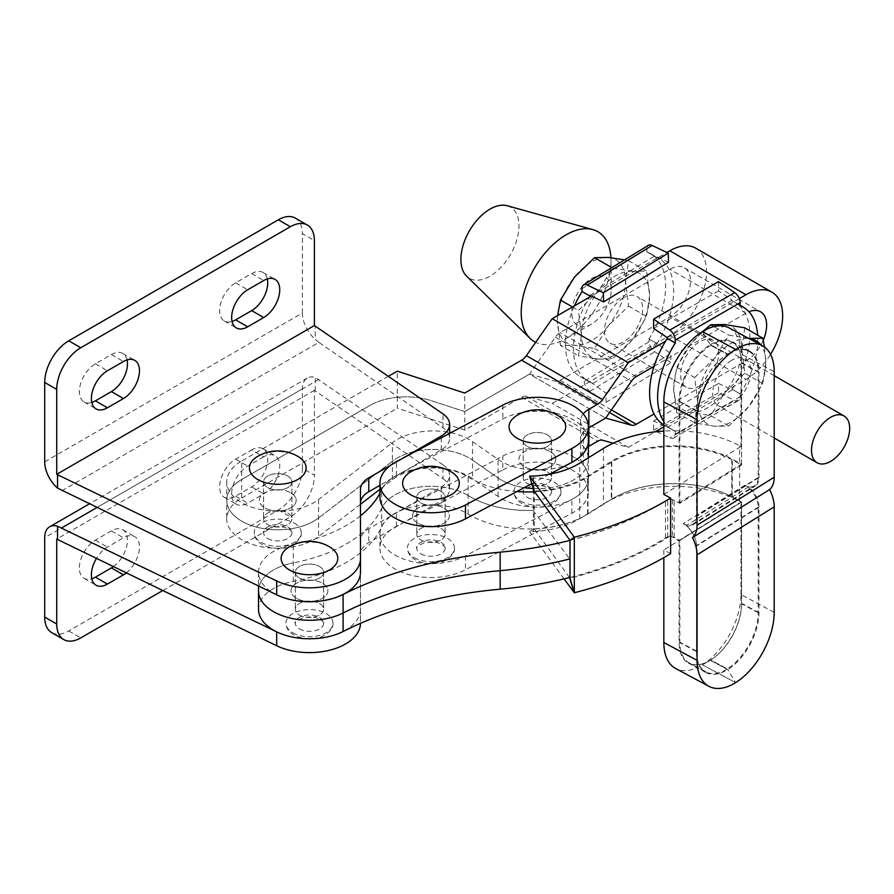 <?xml version="1.0" encoding="UTF-8"?>
<svg xmlns="http://www.w3.org/2000/svg" width="894" height="894" viewBox="0 0 894 894"><rect width="100%" height="100%" fill="white"/><g stroke="black" fill="none" stroke-linecap="round" stroke-linejoin="round"><path stroke-width="0.67" stroke-dasharray="4.47 3.35" d="M731.549 360.405A26.988 15.589 120 0 0 714.094 384.197A26.988 15.589 120 0 0 718.273 405.686A26.988 15.589 120 0 0 731.985 404.222A26.988 15.589 120 0 0 749.44 380.431A26.988 15.589 120 0 0 745.261 358.941A26.988 15.589 120 0 0 731.549 360.405M699.924 385.716A26.988 15.589 -60 0 1 686.212 387.18A26.988 15.589 -60 0 1 682.033 365.691A26.988 15.589 -60 0 1 699.488 341.888A26.988 15.589 -60 0 1 713.2 340.424A26.988 15.589 -60 0 1 717.379 361.914A26.988 15.589 -60 0 1 699.924 385.716M623.341 297.925A26.988 15.589 120 0 0 605.886 321.728A26.988 15.589 120 0 0 610.066 343.218A26.988 15.589 120 0 0 623.777 341.754A26.988 15.589 120 0 0 641.233 317.951A26.988 15.589 120 0 0 637.053 296.462A26.988 15.589 120 0 0 623.341 297.925M591.716 323.974A27.893 16.103 -60 0 1 591.314 324.209A27.893 16.103 -60 0 1 571.78 312.732A27.893 16.103 -60 0 1 591.28 278.693A27.893 16.103 -60 0 1 611.217 289.723A27.893 16.103 -60 0 1 591.716 323.974M610.893 257.673A63.474 36.654 -60 0 1 610.971 260.255A63.474 36.654 -60 0 1 566.595 338.2A63.474 36.654 -60 0 1 565.656 338.737A63.474 36.654 -60 0 1 535.662 342.335M507.244 205.754A41.09 23.725 -60 0 1 517.581 237.078A41.09 23.725 -60 0 1 490.27 276.056A41.09 23.725 -60 0 1 466.601 276.157M744.825 327.807L741.785 348.761L744.825 373.234L762.783 383.604L748.792 406.546L728.722 425.98L714.731 426.214L694.66 422.929L676.691 412.57L690.682 412.324L710.764 415.609L728.722 425.98M744.825 373.234L724.755 392.667L710.764 415.609M676.691 412.57L673.651 388.097L676.691 367.143L694.66 377.514L697.7 401.976L694.66 422.929M694.66 377.514L714.731 358.081L728.722 335.138L748.792 338.413M713.904 326.578L728.722 335.138M676.691 367.143L690.682 344.201L703.064 331.227M764.482 347.051L765.834 362.651L762.783 383.604M748.703 338.413A48.175 27.815 120 0 0 714.731 358.081A48.175 27.815 120 0 0 697.7 401.976A48.175 27.815 120 0 0 714.731 426.214A48.175 27.815 120 0 0 748.792 406.546A48.175 27.815 120 0 0 765.834 362.651A48.175 27.815 120 0 0 760.682 344.827M673.651 388.097A48.175 27.815 120 0 0 690.682 412.324A48.175 27.815 -60 0 0 724.755 392.667A48.175 27.815 -60 0 0 741.785 348.761A48.175 27.815 -60 0 0 724.755 324.533A48.175 27.815 -60 0 0 690.682 344.201A48.175 27.815 -60 0 0 673.651 388.097M656.621 431.668L669.774 437.926A8.504 4.906 -120 0 0 673.495 438.071A8.504 4.906 -120 0 0 675.261 434.182L675.261 431.366L667.237 426.74L667.237 427.433L653.615 420.951L653.615 430.249L655.995 431.377M675.261 434.182L740.176 396.701A8.504 4.906 60 0 1 738.422 400.59A8.504 4.906 60 0 1 734.7 400.445L669.774 437.926M740.176 396.701L740.176 393.885L732.164 389.259L732.164 389.952L718.541 383.47L718.541 392.768L734.7 400.445M653.615 430.249L718.541 392.768M653.615 420.951L718.541 383.47M667.237 427.433L732.164 389.952M675.261 431.366L667.237 426.74M740.176 393.885L732.164 389.259M718.541 281.632L718.541 290.919L732.164 300.172L732.164 300.865L740.176 305.491M732.164 300.172L667.237 337.653M653.615 328.4L718.541 290.919M667.237 338.357L675.395 342.894M740.042 305.58L732.164 300.865M663.84 424.896A70.849 40.901 120 0 0 664.276 425.153A70.849 40.901 120 0 0 667.382 426.661M732.03 389.337A70.849 40.901 120 0 0 735.125 302.451A70.849 40.901 120 0 0 732.03 300.954M740.042 393.963A70.849 40.901 120 0 0 757.665 335.228M663.84 421.677A70.849 40.901 120 0 0 672.299 429.779A70.849 40.901 120 0 0 675.395 431.288M584.251 381.336A8.504 4.772 -121.4 0 0 589.895 391.315L606.098 402.266L605.875 393.103L592.197 383.191L584.173 378.564L584.251 381.336L649.145 341.743A8.504 4.772 58.6 0 0 654.799 351.722L670.992 362.673L670.768 353.521L657.09 343.598L649.078 338.971L649.145 341.743M581.938 288.684L646.843 249.102A8.504 4.772 58.6 0 1 648.418 245.314M646.843 249.102L646.91 251.873L654.922 256.5L654.911 255.807L668.5 262.311M590.006 295.4L654.911 255.807M582.016 291.455L590.163 296.003M646.91 251.873L654.922 256.5M657.112 344.279L592.208 383.872M605.875 393.103L670.768 353.521M606.098 402.266L670.992 362.673M592.197 383.191L584.318 378.475A70.849 40.901 -60 0 1 580.117 376.564A70.849 40.901 -60 0 1 574.451 305.849M646.764 251.952A70.849 40.901 -60 0 1 650.966 253.862A70.849 40.901 -60 0 1 648.932 339.049L649.078 338.971M648.932 339.049L657.09 343.598M592.331 383.101A70.849 40.901 -60 0 1 588.14 381.19A70.849 40.901 -60 0 1 589.425 297.199M654.788 256.578A70.849 40.901 -60 0 1 658.979 258.489A70.849 40.901 -60 0 1 656.956 343.687M632.572 271.318A48.175 27.815 120 0 0 598.511 290.986A48.175 27.815 120 0 0 581.48 334.881A48.175 27.815 120 0 0 598.511 359.109A48.175 27.815 120 0 0 632.572 339.441A48.175 27.815 120 0 0 649.603 295.545A48.175 27.815 120 0 0 632.572 271.318L646.563 271.083L649.603 295.545L646.563 316.498L632.572 339.441L612.502 358.874L598.511 359.109L578.44 355.834L581.48 334.881L578.44 310.419L598.511 290.986L612.502 268.044L632.572 271.318M557.632 315.56L557.431 321.002A48.175 27.815 -60 0 1 574.462 277.095A48.175 27.815 -60 0 1 608.535 257.438A48.175 27.815 -60 0 1 625.565 281.666A48.175 27.815 -60 0 1 608.535 325.561L594.544 348.504L574.462 345.229L560.471 345.464L578.44 355.834M624.537 259.875L628.605 260.713L625.565 281.666L628.605 306.128L608.535 325.561A48.175 27.815 -60 0 1 574.462 345.229A48.175 27.815 120 0 1 557.431 321.002L560.471 345.464M628.605 260.713L646.563 271.083M628.605 306.128L646.563 316.498M611.82 267.641L612.502 268.044M572.495 306.977L578.44 310.419M594.544 348.504L612.502 358.874M319.482 566.483A14.17 8.18 180 0 1 323.628 572.261A14.17 8.18 180 0 1 314.889 579.815A14.17 8.18 180 0 1 299.445 578.049A14.17 8.18 180 0 1 295.288 572.261A14.17 8.18 180 0 1 304.038 564.706A14.17 8.18 180 0 1 319.482 566.483A14.17 8.18 0 0 0 304.038 564.706A14.17 8.18 0 0 0 295.288 572.261A14.17 8.18 0 0 0 299.445 578.049A14.17 8.18 0 0 0 314.889 579.815A14.17 8.18 0 0 0 323.628 572.261A14.17 8.18 0 0 0 319.482 566.483M299.445 615.072A14.17 8.18 0 0 0 314.889 616.838A14.17 8.18 0 0 0 323.628 609.283A14.17 8.18 0 0 0 319.482 603.495A14.17 8.18 0 0 0 304.038 601.729A14.17 8.18 0 0 0 295.288 609.283A14.17 8.18 0 0 0 299.445 615.072A14.17 8.18 0 0 0 314.889 616.838A14.17 8.18 0 0 0 323.628 609.283A14.17 8.18 0 0 0 319.482 603.495A14.17 8.18 0 0 0 304.038 601.729A14.17 8.18 0 0 0 295.288 609.283A14.17 8.18 0 0 0 299.445 615.072M287.779 476.033A14.17 8.18 180 0 1 291.936 481.821A14.17 8.18 180 0 1 283.186 489.376A14.17 8.18 180 0 1 267.742 487.599A14.17 8.18 180 0 1 263.596 481.821A14.17 8.18 180 0 1 272.335 474.256A14.17 8.18 180 0 1 287.779 476.033A14.17 8.18 0 0 0 272.335 474.256A14.17 8.18 0 0 0 263.596 481.821A14.17 8.18 0 0 0 267.742 487.599A14.17 8.18 0 0 0 283.186 489.376A14.17 8.18 0 0 0 291.936 481.821A14.17 8.18 0 0 0 287.779 476.033M267.742 524.622A14.17 8.18 0 0 0 283.186 526.398A14.17 8.18 0 0 0 291.936 518.833A14.17 8.18 0 0 0 287.779 513.055A14.17 8.18 0 0 0 272.335 511.279A14.17 8.18 0 0 0 263.596 518.833A14.17 8.18 0 0 0 267.742 524.622A14.17 8.18 0 0 0 283.186 526.398A14.17 8.18 0 0 0 291.936 518.833A14.17 8.18 0 0 0 287.779 513.055A14.17 8.18 0 0 0 272.335 511.279A14.17 8.18 0 0 0 263.596 518.833A14.17 8.18 0 0 0 267.742 524.622M289.421 546.815A28.34 16.36 180 0 1 329.886 547.039M267.742 538.501A14.17 8.18 0 0 0 283.186 540.278A14.17 8.18 0 0 0 291.936 532.723A14.17 8.18 0 0 0 287.779 526.935A14.17 8.18 0 0 0 272.335 525.158A14.17 8.18 0 0 0 263.596 532.723A14.17 8.18 0 0 0 267.742 538.501M294.394 523.124A23.523 13.578 180 0 1 301.278 532.723A23.523 13.578 180 0 1 286.762 545.262A23.523 13.578 180 0 1 261.126 542.323A23.523 13.578 180 0 1 254.242 532.723A23.523 13.578 180 0 1 268.759 520.174A23.523 13.578 180 0 1 294.394 523.124M298.183 456.588A28.34 16.36 0 0 0 257.729 456.365M299.445 628.951A14.17 8.18 0 0 0 314.889 630.728A14.17 8.18 0 0 0 323.628 623.163A14.17 8.18 0 0 0 319.482 617.385A14.17 8.18 0 0 0 304.038 615.608A14.17 8.18 0 0 0 295.288 623.163A14.17 8.18 0 0 0 299.445 628.951M292.83 632.773A23.523 13.578 0 0 0 318.465 635.712A23.523 13.578 0 0 0 332.981 623.163A23.523 13.578 0 0 0 326.098 613.563A23.523 13.578 0 0 0 300.462 610.624A23.523 13.578 0 0 0 285.946 623.163A23.523 13.578 0 0 0 292.83 632.773M360.472 489.431L360.472 572.261M61.887 490.761L318.867 342.391L442.977 427.79A28.34 16.36 180 0 1 449.604 438.306A28.34 16.36 180 0 1 441.301 449.872L379.939 485.297M318.867 342.391L315.213 339.318L315.213 325.997M44.7 461.818L302.384 313.034A23.803 13.745 -120 0 0 315.213 339.318M302.384 313.034L302.384 233.68L314.409 240.62M267.317 278.928A22.674 13.086 120 0 0 263.026 272.469A22.674 13.086 120 0 0 251.695 273.586L235.658 282.839A22.674 13.086 120 0 0 220.852 302.82A22.674 13.086 120 0 0 224.327 320.991A22.674 13.086 120 0 0 232.06 321.471M127.049 359.902A22.674 13.086 120 0 0 122.757 353.443A22.674 13.086 120 0 0 111.426 354.572L95.401 363.824A22.674 13.086 120 0 0 80.583 383.805A22.674 13.086 120 0 0 84.058 401.965A22.674 13.086 120 0 0 91.803 402.456M295.344 218.114A34.006 19.634 -60 0 1 302.384 233.68M126.322 572.886A22.674 13.086 120 0 0 138.749 553.017A22.674 13.086 120 0 0 134.782 536.702A22.674 13.086 120 0 0 123.45 537.819L107.414 547.083A22.674 13.086 120 0 0 96.451 558.415M263.719 456.845L247.683 466.098A22.674 13.086 120 0 0 232.876 486.079A22.674 13.086 120 0 0 236.351 504.238A22.674 13.086 120 0 0 247.683 503.121L263.719 493.868A22.674 13.086 120 0 0 278.526 473.887A22.674 13.086 120 0 0 275.05 455.716A22.674 13.086 120 0 0 263.719 456.845L251.695 449.906L235.658 459.158A22.674 13.086 120 0 0 220.852 479.128A22.674 13.086 120 0 0 224.327 497.299A22.674 13.086 120 0 0 235.658 496.181L251.695 486.917A22.674 13.086 120 0 0 266.501 466.947A22.674 13.086 120 0 0 263.026 448.777A22.674 13.086 120 0 0 251.695 449.906M162.775 590.543L290.371 516.888A34.006 19.634 120 0 0 314.409 475.239L302.384 468.3A34.006 19.634 -60 0 1 278.347 509.949L68.749 630.952A34.006 19.634 -60 0 1 51.74 632.639M276.179 631.6L276.671 631.846A51.014 29.446 0 0 0 331.015 635.969A51.014 29.446 0 0 0 360.472 609.283L360.472 540.334A28.34 16.36 180 0 1 368.775 528.767L441.301 486.895A28.34 16.36 0 0 0 449.604 475.317A28.34 16.36 0 0 0 442.977 464.802L442.977 478.692L314.409 390.32L314.409 475.239M314.409 390.32L56.724 539.093M442.977 464.802L315.213 377.458A23.803 13.745 -120 0 0 307.324 378.039A23.803 13.745 -120 0 0 302.384 388.935L302.384 468.3M315.213 390.779L315.213 377.458M442.977 478.692A28.34 16.36 180 0 1 449.604 489.208A28.34 16.36 180 0 1 441.301 500.774L368.775 542.647A28.34 16.36 0 0 0 360.472 554.213L360.472 623.163A51.014 29.446 180 0 1 360.472 623.353M360.472 540.334L360.472 554.213M360.472 609.283L360.472 623.163M113.393 566.628A22.674 13.086 120 0 0 126.59 546.659A22.674 13.086 120 0 0 122.757 529.762A22.674 13.086 120 0 0 111.426 530.88L95.401 540.132A22.674 13.086 120 0 0 80.583 560.113A22.674 13.086 120 0 0 84.058 578.284A22.674 13.086 120 0 0 91.803 578.764M547.396 434.897A14.17 8.18 180 0 1 551.542 440.675A14.17 8.18 180 0 1 542.792 448.24A14.17 8.18 180 0 1 527.348 446.464A14.17 8.18 180 0 1 523.202 440.675A14.17 8.18 180 0 1 531.952 433.121A14.17 8.18 180 0 1 547.396 434.897A14.17 8.18 0 0 0 531.952 433.121A14.17 8.18 0 0 0 523.202 440.675A14.17 8.18 0 0 0 527.348 446.464A14.17 8.18 0 0 0 542.792 448.24A14.17 8.18 0 0 0 551.542 440.675A14.17 8.18 0 0 0 547.396 434.897M527.348 483.486A14.17 8.18 0 0 0 542.792 485.263A14.17 8.18 0 0 0 551.542 477.698A14.17 8.18 0 0 0 547.396 471.92A14.17 8.18 0 0 0 531.952 470.143A14.17 8.18 0 0 0 523.202 477.698A14.17 8.18 0 0 0 527.348 483.486A14.17 8.18 0 0 0 542.792 485.263A14.17 8.18 0 0 0 551.542 477.698A14.17 8.18 0 0 0 547.396 471.92A14.17 8.18 0 0 0 531.952 470.143A14.17 8.18 0 0 0 523.202 477.698A14.17 8.18 0 0 0 527.348 483.486M440.966 491.398A14.17 8.18 180 0 1 445.123 497.187A14.17 8.18 180 0 1 436.373 504.741A14.17 8.18 180 0 1 420.929 502.964A14.17 8.18 180 0 1 416.783 497.187A14.17 8.18 180 0 1 425.533 489.621A14.17 8.18 180 0 1 440.966 491.398A14.17 8.18 0 0 0 425.533 489.621A14.17 8.18 0 0 0 416.783 497.187A14.17 8.18 0 0 0 420.929 502.964A14.17 8.18 0 0 0 436.373 504.741A14.17 8.18 0 0 0 445.123 497.187A14.17 8.18 0 0 0 440.966 491.398M420.929 539.987A14.17 8.18 0 0 0 436.373 541.764A14.17 8.18 0 0 0 445.123 534.199A14.17 8.18 0 0 0 440.966 528.421A14.17 8.18 0 0 0 425.533 526.644A14.17 8.18 0 0 0 416.783 534.199A14.17 8.18 0 0 0 420.929 539.987A14.17 8.18 0 0 0 436.373 541.764A14.17 8.18 0 0 0 445.123 534.199A14.17 8.18 0 0 0 440.966 528.421A14.17 8.18 0 0 0 425.533 526.644A14.17 8.18 0 0 0 416.783 534.199A14.17 8.18 0 0 0 420.929 539.987M527.348 497.366A14.17 8.18 0 0 0 542.792 499.143A14.17 8.18 0 0 0 551.542 491.588A14.17 8.18 0 0 0 547.396 485.8A14.17 8.18 0 0 0 531.952 484.023A14.17 8.18 0 0 0 523.202 491.588A14.17 8.18 0 0 0 527.348 497.366M520.744 501.188A23.523 13.578 0 0 0 546.368 504.127A23.523 13.578 0 0 0 560.896 491.588A23.523 13.578 0 0 0 554.001 481.978A23.523 13.578 0 0 0 528.376 479.039A23.523 13.578 0 0 0 513.849 491.588A23.523 13.578 0 0 0 520.744 501.188M420.929 553.867A14.17 8.18 0 0 0 436.373 555.643A14.17 8.18 0 0 0 445.123 548.089A14.17 8.18 0 0 0 440.966 542.3A14.17 8.18 0 0 0 425.533 540.524A14.17 8.18 0 0 0 416.783 548.089A14.17 8.18 0 0 0 420.929 553.867M414.324 557.688A23.523 13.578 0 0 0 439.949 560.627A23.523 13.578 0 0 0 454.476 548.089A23.523 13.578 0 0 0 447.581 538.49A23.523 13.578 0 0 0 421.946 535.54A23.523 13.578 0 0 0 407.429 548.089A23.523 13.578 0 0 0 414.324 557.688M379.939 497.187A51.014 29.446 180 0 1 396.422 475.507L502.841 419.007A51.014 29.446 180 0 1 574.92 420.75A51.014 29.446 180 0 1 588.386 440.675A51.014 29.446 0 0 0 583.357 427.935A28.34 16.36 180 0 1 580.564 420.851A28.34 16.36 180 0 1 583.246 413.911M557.8 415.453A28.34 16.36 0 0 0 517.335 415.229M451.369 471.954A28.34 16.36 0 0 0 410.916 471.73M574.92 457.762A51.014 29.446 0 0 0 502.841 456.018L396.422 512.53A51.014 29.446 0 0 0 379.939 534.199A51.014 29.446 0 0 0 410.447 561.175A51.014 29.446 0 0 0 465.483 555.878L571.903 499.377A51.014 29.446 0 0 0 588.386 477.698A51.014 29.446 0 0 0 574.92 457.762M502.841 469.909A51.014 29.446 180 0 1 574.92 471.652A51.014 29.446 180 0 1 588.386 491.588A51.014 29.446 180 0 1 571.903 513.257L465.483 569.769A51.014 29.446 180 0 1 410.447 575.054A51.014 29.446 180 0 1 379.939 548.089A51.014 29.446 180 0 1 396.422 526.41L502.841 469.909L502.841 456.018M549.598 474.2L531.796 483.643M258.534 609.328A51.014 29.446 180 0 1 293.321 581.402A136.022 78.527 0 0 0 381.682 526.801A51.014 29.446 180 0 1 465.74 512.664A51.014 29.446 180 0 1 468.154 514.05A82.181 47.449 0 0 0 534.266 528.823A82.181 47.449 0 0 0 588.029 513.916L611.742 499.165A85.019 49.081 180 0 1 731.806 496.762L741.573 501.992L679.865 540.367L674.132 537.305A6.683 3.855 0 0 0 672.422 536.836L669.975 535.517A283.61 163.736 180 0 1 667.717 536.992A6.683 3.855 0 0 0 665.505 537.909A283.04 163.412 180 0 1 570.003 577.423M381.682 526.801L381.682 508.295A51.014 29.446 180 0 1 465.74 494.158A51.014 29.446 0 0 0 381.682 508.295A136.022 78.527 180 0 1 293.321 562.896A136.022 78.527 0 0 0 381.682 508.295L381.682 489.778A136.022 78.527 180 0 1 379.939 493.276M258.534 590.811A51.014 29.446 180 0 1 293.321 562.896A51.014 29.446 0 0 0 258.534 590.811M468.154 514.05L468.154 495.544A82.181 47.449 0 0 0 533.014 510.373A82.181 47.449 180 0 1 468.154 495.544A51.014 29.446 0 0 0 465.74 494.158A51.014 29.446 180 0 1 468.154 495.544L468.154 477.027A51.014 29.446 0 0 0 465.74 475.642A51.014 29.446 0 0 0 381.682 489.778M516.978 491.521A82.181 47.449 180 0 1 468.154 477.027M533.014 510.373L569.78 558.962L533.014 510.362M360.472 515.804A136.022 78.527 180 0 1 293.321 544.379A51.014 29.446 0 0 0 258.534 572.305A51.014 29.446 0 0 0 276.179 594.588M570.003 540.401A283.04 163.412 0 0 0 665.505 500.897A6.683 3.855 180 0 1 667.717 499.969A283.61 163.736 0 0 0 669.975 498.494L672.422 499.813A6.683 3.855 180 0 1 674.132 500.282L679.865 503.344L741.573 464.981L731.806 459.739A85.019 49.081 0 0 0 611.742 462.153L588.029 476.893A82.181 47.449 180 0 1 534.59 491.789M731.806 459.739L731.806 496.762L731.806 459.739M674.132 537.305L674.132 500.282M672.422 499.813L672.422 536.836M667.717 536.992L667.717 499.969M741.573 464.981L741.573 363.165L758.19 372.072L758.19 477.586A18.137 10.851 58.1 0 1 754.469 485.867A18.137 10.851 58.1 0 1 744.903 485.263A18.137 10.851 58.1 0 1 758.19 507.2L758.19 612.714A45.337 25.188 -61.8 0 1 727.336 668.913L710.719 660.007A45.337 25.188 -61.8 0 1 689.285 662.957A45.337 25.188 -61.8 0 1 679.865 642.183L679.865 540.367M758.19 612.714L741.573 603.808L741.573 501.992L679.06 540.848L679.06 642.194A45.907 25.501 -61.8 0 0 688.604 663.236A45.907 25.501 -61.8 0 0 710.305 660.253L727.75 669.606L735.639 682.625L702.416 664.812L735.639 682.625M741.573 603.808A45.337 25.188 -61.8 0 1 710.719 660.007L727.336 668.913A45.337 25.188 118.2 0 1 705.902 671.863L689.285 662.957M679.865 503.344L679.865 401.54A45.337 25.188 -61.8 0 1 710.719 345.33A45.337 25.188 -61.8 0 1 732.141 342.391A45.337 25.188 -61.8 0 1 741.573 363.165M758.19 477.586L696.471 515.961L696.471 410.447A45.337 25.188 118.2 0 1 727.336 354.236L710.719 345.33L727.336 354.236A45.337 25.188 -61.8 0 1 748.759 351.297A45.337 25.188 -61.8 0 1 758.19 372.072M744.903 485.263L683.184 523.638A18.137 10.851 58.1 0 1 696.471 545.575L696.471 651.089A45.337 25.188 118.2 0 0 705.902 671.863M696.471 515.961A18.137 10.851 58.1 0 1 692.761 524.23A18.137 10.851 58.1 0 1 683.184 523.638M669.975 498.494L679.06 502.909L679.06 401.562A45.907 25.501 -61.8 0 1 710.305 344.648L702.416 331.629M735.639 349.442L727.75 354.002L710.305 344.648L727.75 354.002A45.907 25.501 118.2 0 0 696.504 410.916L696.504 516.419A18.707 11.186 58.1 0 1 692.671 524.957A18.707 11.186 58.1 0 1 686.145 525.672A18.707 11.186 58.1 0 1 696.504 546.033L696.504 651.547A45.907 25.501 118.2 0 0 706.048 672.579A45.907 25.501 118.2 0 0 727.75 669.606L710.305 660.253L702.416 664.812A56.68 31.491 -61.8 0 1 675.629 668.489M669.975 535.517L679.06 540.848M670.623 553.609L663.84 549.966L663.84 557.621M663.84 494.438L740.981 446.475L739.629 445.748A96.351 55.629 0 0 0 739.427 445.637A96.351 55.629 0 0 0 663.84 431.076M569.5 577.546L534.221 528.969L533.394 531.561A70.849 40.901 0 0 0 579.737 518.71L603.45 503.959A96.351 55.629 180 0 1 739.427 501.165A96.351 55.629 180 0 1 739.629 501.277L740.981 502.003L663.84 549.966M534.221 491.287L533.394 476.033L533.394 489.04M679.06 502.909L741.551 464.053L732.287 459.091A85.578 49.405 0 0 0 732.097 458.98A85.578 49.405 0 0 0 611.328 461.46L587.615 476.2A81.611 47.114 180 0 1 534.221 491.018L533.953 490.918M611.328 461.46L611.328 499.411L587.615 514.151A81.611 47.114 0 0 1 534.221 528.969L534.221 491.812M533.953 528.868L529.572 531.673L533.394 531.561L533.394 491.845M564.047 578.876L529.572 531.673M774.204 612.368L740.981 594.555A56.68 31.491 -61.8 0 1 702.416 664.812M740.981 594.555L740.981 502.003M740.981 446.475L740.981 353.923L774.204 371.736M729.191 327.953A56.68 31.491 -61.8 0 1 740.981 353.923M727.75 354.002A45.907 25.501 -61.8 0 1 749.44 351.018A45.907 25.501 -61.8 0 1 758.984 372.06L758.984 477.564A18.707 11.186 58.1 0 1 755.162 486.101A18.707 11.186 58.1 0 1 748.636 486.828A18.707 11.186 58.1 0 1 758.984 507.189L758.984 612.692A45.907 25.501 -61.8 0 1 727.75 669.606M710.305 344.648A45.907 25.501 -61.8 0 1 731.996 341.664A45.907 25.501 -61.8 0 1 741.551 362.707L758.984 372.06M758.984 612.692L741.551 603.338A45.907 25.501 -61.8 0 1 710.305 660.253M741.551 464.053L741.551 362.707M611.328 499.411A85.578 49.405 180 0 1 732.097 496.93A85.578 49.405 180 0 1 732.287 497.03L741.551 502.003L741.551 603.338M669.975 535.987A283.61 163.736 180 0 1 570.003 578.239M748.636 486.828L686.145 525.672M570.003 540.289A283.61 163.736 0 0 0 669.975 498.036M417.923 523.213A18.416 10.639 180 0 1 412.536 515.693A18.416 10.639 180 0 1 423.901 505.87A18.416 10.639 180 0 1 443.972 508.172A18.416 10.639 180 0 1 449.369 515.693A18.416 10.639 180 0 1 438.004 525.516A18.416 10.639 180 0 1 417.923 523.213A18.416 10.639 0 0 0 438.004 525.516A18.416 10.639 0 0 0 449.369 515.693A18.416 10.639 0 0 0 443.972 508.172A18.416 10.639 0 0 0 423.901 505.87A18.416 10.639 0 0 0 412.536 515.693A18.416 10.639 0 0 0 417.923 523.213M296.439 598.287A18.416 10.639 180 0 1 291.042 590.778A18.416 10.639 180 0 1 302.418 580.944A18.416 10.639 180 0 1 322.488 583.257A18.416 10.639 180 0 1 327.886 590.778A18.416 10.639 180 0 1 316.51 600.6A18.416 10.639 180 0 1 296.439 598.287A18.416 10.639 0 0 0 316.51 600.6A18.416 10.639 0 0 0 327.886 590.778A18.416 10.639 0 0 0 322.488 583.257A18.416 10.639 0 0 0 302.418 580.944A18.416 10.639 0 0 0 291.042 590.778A18.416 10.639 0 0 0 296.439 598.298M290.785 492.806A18.416 10.639 180 0 1 296.182 500.327A18.416 10.639 180 0 1 284.806 510.15A18.416 10.639 180 0 1 264.736 507.848A18.416 10.639 0 0 0 284.806 510.15A18.416 10.639 0 0 0 296.182 500.327A18.416 10.639 0 0 0 290.785 492.806A18.416 10.639 0 0 0 270.714 490.504A18.416 10.639 0 0 0 259.338 500.327A18.416 10.639 0 0 0 264.736 507.848A18.416 10.639 180 0 1 259.338 500.327A18.416 10.639 180 0 1 270.714 490.504A18.416 10.639 180 0 1 290.785 492.806M550.402 451.671A18.416 10.639 180 0 1 555.789 459.192A18.416 10.639 180 0 1 544.424 469.015A18.416 10.639 180 0 1 524.353 466.713A18.416 10.639 0 0 0 544.424 469.015A18.416 10.639 0 0 0 555.789 459.192A18.416 10.639 0 0 0 550.402 451.671A18.416 10.639 0 0 0 530.321 449.369A18.416 10.639 0 0 0 518.956 459.192A18.416 10.639 0 0 0 524.353 466.713A18.416 10.639 180 0 1 518.956 459.192A18.416 10.639 180 0 1 530.321 449.369A18.416 10.639 180 0 1 550.402 451.671M450.833 432.73A51.014 29.446 180 0 1 469.283 439.546A51.014 29.446 180 0 1 472.535 441.614L472.535 460.119A51.014 29.446 0 0 0 469.283 458.052A51.014 29.446 180 0 1 472.535 460.119L498.047 477.944A51.014 29.446 0 0 0 524.264 487.655A51.014 29.446 180 0 1 498.047 477.944L472.535 460.119L472.535 478.636A51.014 29.446 0 0 0 469.283 476.569A51.014 29.446 0 0 0 392.421 479.709L379.939 489.309M392.421 479.709L392.421 461.203A51.014 29.446 180 0 1 469.283 458.052A51.014 29.446 0 0 0 392.421 461.203L318.555 518.006L392.421 461.203L392.421 442.686A51.014 29.446 180 0 1 449.604 432.484M360.472 504.283L318.555 536.523A51.014 29.446 180 0 1 261.618 546.77A51.014 29.446 180 0 1 226.752 518.833A51.014 29.446 180 0 1 241.693 498.014L241.693 479.508A51.014 29.446 0 0 0 226.752 500.327A51.014 29.446 0 0 0 261.618 528.265A51.014 29.446 0 0 0 318.555 518.006A51.014 29.446 180 0 1 261.618 528.265A51.014 29.446 180 0 1 226.752 500.327A51.014 29.446 180 0 1 241.693 479.508L369.937 405.463L241.693 479.508L241.693 460.991A51.014 29.446 0 0 0 226.752 481.821A51.014 29.446 0 0 0 261.618 509.759A51.014 29.446 0 0 0 318.555 499.5L392.421 442.686M588.386 446.587A28.34 16.36 0 0 0 580.564 457.873A28.34 16.36 0 0 0 583.357 464.958A51.014 29.446 180 0 1 588.386 477.698A51.014 29.446 180 0 1 554.638 505.412A51.014 29.446 180 0 1 498.047 496.461L472.535 478.636M583.357 464.958L583.357 446.452A28.34 16.36 180 0 1 580.564 439.367A28.34 16.36 180 0 1 588.386 428.081A28.34 16.36 0 0 0 580.564 439.367A28.34 16.36 0 0 0 583.357 446.441A51.014 29.446 180 0 1 588.386 459.192A51.014 29.446 0 0 0 583.357 446.452L583.357 427.935M533.249 488.549A51.014 29.446 0 0 0 588.386 459.192A51.014 29.446 180 0 1 533.249 488.537M695.778 248.208A51.863 29.938 -60 0 1 703.723 289.768A51.863 29.938 -60 0 1 669.841 335.462L552.201 403.384L526.365 396.277A11.331 6.549 -60 0 0 521.604 397.215L464.712 430.07L397.282 408.189L397.282 371.166M241.693 498.014L397.282 408.189M388.354 376.318L241.693 460.991M472.535 441.614L498.047 459.438A51.014 29.446 0 0 0 554.638 468.389A51.014 29.446 0 0 0 588.386 440.675M464.712 430.07L464.712 411.553L430.997 400.613A51.014 29.446 0 0 0 369.937 405.463L369.937 405.463A51.014 29.446 180 0 1 430.997 400.613L464.712 411.553L529.516 374.139L464.712 411.553L464.712 393.047M613.206 443.178L628.348 447.346L655.224 431.824M663.84 426.851L745.987 379.425A51.863 29.938 120 0 0 770.55 354.337M739.316 298.596L665.572 341.162M654.062 366.328L745.987 313.246A29.189 16.852 -60 0 1 748.96 311.782M763.219 340.245A29.189 16.852 -60 0 1 745.987 360.908L654.062 413.989M529.516 374.139L555.353 381.246A11.331 6.549 -60 0 0 560.113 380.308L669.841 316.945A29.189 16.852 120 0 0 688.916 291.232A29.189 16.852 120 0 0 684.435 267.842A29.189 16.852 120 0 0 669.841 269.284L560.113 332.635A11.331 6.549 -60 0 0 555.353 337.194L529.516 374.139L605.663 418.101L529.516 374.139M591.403 296.07L666.879 252.488M628.348 447.346L552.201 403.384M589.895 391.315L654.799 351.722M441.301 449.872L441.301 437.792M442.977 427.79L442.977 413.9M318.867 379.414L96.753 507.658M302.384 388.935L44.7 537.707M441.301 486.895L441.301 500.774M368.775 528.767L368.775 542.647M68.749 630.952L80.773 637.891M278.347 509.949L290.371 516.888M111.426 354.572L123.45 361.511M95.401 363.824L107.414 370.764M251.695 486.917L263.719 493.868M235.658 496.181L247.683 503.121M235.658 459.158L247.683 466.098M111.426 530.88L123.45 537.819M95.401 540.132L107.414 547.083M251.695 273.586L263.719 280.526M235.658 282.839L247.683 289.79M502.841 405.116L502.841 419.007M396.422 526.41L396.422 512.53M465.483 555.878L465.483 569.769M571.903 513.257L571.903 499.377M396.422 475.507L396.422 461.628M293.321 581.402L293.321 544.379M611.742 462.153L611.742 499.165M665.505 537.909L665.505 500.897M588.029 513.916L588.029 476.893M758.19 507.2L696.471 545.575M696.471 651.089L679.865 642.183M696.471 410.447L679.865 401.54M696.504 410.916L679.06 401.562M696.504 651.547L679.06 642.194M603.45 448.43L603.45 503.959M579.737 518.71L579.737 463.17M739.629 501.277L739.629 445.748M732.287 497.03L732.287 459.091M587.615 514.151L587.615 476.2M758.984 507.189L696.504 546.033M758.984 477.564L696.504 516.419M318.555 499.5L318.555 536.523M498.047 496.461L498.047 459.438M521.604 397.215L597.751 441.178M526.365 396.277L602.511 440.239M609.552 412.536L555.353 381.246M745.987 360.908L669.841 316.945M560.113 380.308L611.395 409.91M745.987 313.246L669.841 269.284M636.26 376.597L560.113 332.635M555.353 337.194L631.499 381.157M669.841 335.462L745.987 379.425M774.204 437.982L718.273 405.686M686.212 387.18L653.458 368.272M652.072 367.468L610.066 343.218M591.314 324.209L565.656 338.737M738.422 400.59L673.495 438.071M672.299 429.779L664.276 425.153M740.176 305.368L735.125 302.451M580.117 376.564L588.14 381.19M650.966 253.862L658.979 258.489M611.217 289.723L610.971 260.255M713.2 340.424L637.053 296.462M774.204 375.648L745.261 358.941M323.628 572.261L323.628 609.283L323.628 572.261M291.936 481.821L291.936 518.833L291.936 481.821M291.936 532.723C292.439 532.276 291.377 531.058 288.751 529.08C283.89 526.51 278.135 525.907 271.463 527.259C264.646 530.354 262.02 532.176 263.596 532.723M301.278 532.723C302.206 539.887 291.343 546.849 286.214 547.284C277.375 549.218 269.329 548.279 262.098 544.468C257.126 541.608 254.511 537.696 254.242 532.723M323.628 623.163C324.142 622.727 323.08 621.509 320.454 619.52C315.593 616.949 309.838 616.346 303.167 617.709C296.339 620.805 293.724 622.615 295.288 623.163M332.981 623.163C333.898 630.326 323.047 637.299 317.918 637.724C309.067 639.668 301.032 638.729 293.802 634.908C288.829 632.058 286.203 628.147 285.946 623.163M449.604 433.389L449.604 438.306M307.324 378.039L89.165 503.981M449.604 489.208L449.604 475.317M263.596 481.821L263.596 518.833L263.596 481.821M295.288 572.261L295.288 609.283L295.288 572.261M122.757 353.443L134.782 360.394M84.058 401.965L96.083 408.916M263.026 448.777L275.05 455.716M224.327 497.299L236.351 504.238M122.757 529.762L134.782 536.702M84.058 578.284L96.083 585.224M263.026 272.469L275.05 279.409M224.327 320.991L236.351 327.93M551.542 440.675L551.542 477.698L551.542 440.675M445.123 497.187L445.123 534.199L445.123 497.187M551.542 491.588C552.045 491.141 550.983 489.923 548.357 487.934C543.507 485.375 537.741 484.76 531.081 486.124C524.253 489.219 521.627 491.041 523.202 491.588M560.896 491.588C561.812 498.751 550.961 505.713 545.832 506.149C536.981 508.083 528.946 507.144 521.705 503.322C516.732 500.472 514.117 496.561 513.849 491.588M445.123 548.089C445.625 547.642 444.564 546.424 441.938 544.446C437.088 541.876 431.321 541.272 424.65 542.624C417.833 545.72 415.207 547.541 416.783 548.089M454.476 548.089C455.392 555.252 444.541 562.214 439.412 562.65C430.562 564.583 422.516 563.645 415.285 559.834C410.312 556.973 407.698 553.062 407.429 548.089M588.386 457.795L588.386 491.588M379.939 534.199L379.939 548.089M416.783 497.187L416.783 534.199L416.783 497.187M523.202 440.675L523.202 477.698L523.202 440.675M258.534 572.305L258.534 586.028M732.141 342.391L748.759 351.297M692.761 524.23L754.469 485.867M706.048 672.579L688.604 663.236M731.996 341.664L749.44 351.018M692.671 524.957L755.162 486.101M226.752 481.821L226.752 518.833M580.564 420.851L580.564 457.873M684.435 267.842L760.582 311.805"/><path stroke-width="1.34" d="M830.805 461.282A26.988 15.589 -60 0 1 817.094 462.746A26.988 15.589 -60 0 1 812.914 441.256A26.988 15.589 -60 0 1 830.381 417.453A26.988 15.589 -60 0 1 844.092 416.001A26.988 15.589 -60 0 1 848.261 437.49A26.988 15.589 -60 0 1 830.805 461.282M535.662 342.335A63.474 36.654 -60 0 1 530.03 338.345A63.474 36.654 -60 0 1 525.884 286.829A63.474 36.654 -60 0 1 565.578 235.133A63.474 36.654 -60 0 1 592.823 229.59A63.474 36.654 -60 0 1 610.893 257.673M530.03 338.345L466.601 276.157A41.09 23.725 -60 0 1 463.919 242.81A41.09 23.725 -60 0 1 489.621 209.341A41.09 23.725 -60 0 1 507.244 205.754L592.823 229.59M703.064 331.227L710.764 324.768L713.904 326.578M760.682 344.827A48.175 27.815 120 0 0 748.792 338.413L762.783 338.178L764.482 347.051M710.764 324.768L724.755 324.533L744.825 327.807L762.783 338.178M675.261 340.167A8.504 4.906 -120 0 0 669.774 330.087L653.615 319.113L653.615 328.4L667.237 337.653L667.237 338.357L675.261 342.983L675.261 340.167L740.176 302.686A8.504 4.906 60 0 0 734.7 292.606L718.541 281.632L653.615 319.113M655.995 431.377L656.621 431.668M757.665 335.228A70.849 40.901 120 0 0 743.137 307.078A70.849 40.901 120 0 0 740.042 305.58L740.176 302.686M675.261 342.983L675.395 342.894A70.849 40.901 120 0 0 663.84 421.677M667.304 338.39A70.849 40.901 120 0 0 663.84 424.896M587.257 285.041A8.504 4.772 -121.4 0 0 583.525 284.895A8.504 4.772 -121.4 0 0 581.938 288.684L582.016 291.455L590.029 296.082L590.006 295.4L603.606 301.904L603.372 292.751L587.257 285.041L652.151 245.448A8.504 4.772 58.6 0 0 648.418 245.314L583.525 284.895M603.606 301.904L668.5 262.311L668.265 253.158L652.151 245.448M603.372 292.751L668.265 253.158M590.029 296.082L590.163 296.003A70.849 40.901 -60 0 0 589.425 297.199M574.451 305.849A70.849 40.901 -60 0 1 582.072 291.5M557.632 315.56L560.471 300.049L574.462 277.095L594.544 257.673L608.535 257.438L624.537 259.875M594.544 257.673L611.82 267.641M560.471 300.049L572.495 306.977M289.041 547.039A39.682 39.682 0 0 1 329.886 547.039A28.34 16.36 180 0 1 329.495 569.947A28.34 16.36 180 0 1 289.622 570.059A28.34 16.36 180 0 1 289.041 547.039A28.34 16.36 180 0 1 289.421 546.815M297.803 479.508A28.34 16.36 0 0 0 298.183 456.588A39.682 39.682 0 0 0 257.338 456.588A28.34 16.36 0 0 0 257.919 479.62A28.34 16.36 0 0 0 297.803 479.508M263.719 280.526L247.683 289.79A22.674 13.086 120 0 0 232.876 309.76A22.674 13.086 120 0 0 236.351 327.93A22.674 13.086 120 0 0 247.683 326.802L263.719 317.549A22.674 13.086 120 0 0 278.526 297.568A22.674 13.086 120 0 0 275.05 279.409A22.674 13.086 120 0 0 263.719 280.526M123.45 361.511L107.414 370.764A22.674 13.086 120 0 0 92.607 390.745A22.674 13.086 120 0 0 96.083 408.916A22.674 13.086 120 0 0 107.414 407.787L123.45 398.534A22.674 13.086 120 0 0 138.257 378.553A22.674 13.086 120 0 0 134.782 360.394A22.674 13.086 120 0 0 123.45 361.511M314.409 325.539L314.409 240.62A34.006 19.634 120 0 0 307.368 225.053A34.006 19.634 120 0 0 290.371 226.73L80.773 347.744A34.006 19.634 120 0 0 56.724 389.393L56.724 474.312L276.671 580.944A51.014 29.446 0 0 0 331.015 585.067A51.014 29.446 0 0 0 360.472 558.381L360.472 489.431A28.34 16.36 180 0 1 368.775 477.865L441.301 435.993A28.34 16.36 0 0 0 449.604 424.415A28.34 16.36 0 0 0 442.977 413.9L314.409 325.539L56.724 474.312M360.472 558.381L360.472 572.261A51.014 29.446 180 0 1 331.015 598.958A51.014 29.446 180 0 1 276.671 594.823L57.529 488.09A23.803 13.745 60 0 1 44.7 461.818L44.7 382.453A34.006 19.634 -60 0 1 68.749 340.804L278.347 219.79A34.006 19.634 -60 0 1 295.344 218.114L307.368 225.053M379.939 485.297L368.775 491.745A28.34 16.36 0 0 0 360.472 503.311M57.529 474.77L57.529 488.09M232.06 321.471A22.674 13.086 120 0 0 235.658 319.862L251.695 310.609A22.674 13.086 120 0 0 267.317 278.928M91.803 402.456A22.674 13.086 120 0 0 95.401 400.847L111.426 391.594A22.674 13.086 120 0 0 127.049 359.902M96.451 558.415A22.674 13.086 120 0 0 96.083 585.224A22.674 13.086 120 0 0 107.414 584.095L123.45 574.842A22.674 13.086 120 0 0 126.322 572.886M360.472 623.353A51.014 29.446 180 0 1 330.869 649.893A51.014 29.446 180 0 1 276.671 645.725L56.724 539.093L56.724 624.012A34.006 19.634 120 0 0 63.765 639.579A34.006 19.634 120 0 0 80.773 637.891L162.775 590.543M63.765 639.579L51.74 632.639A34.006 19.634 -60 0 1 44.7 617.072L44.7 537.707A23.803 13.745 60 0 1 49.628 526.812A23.803 13.745 60 0 1 57.529 526.231L276.671 631.846L276.671 645.725M57.529 526.231L57.529 539.563M91.803 578.764A22.674 13.086 120 0 0 95.401 577.155L111.426 567.902A22.674 13.086 120 0 0 113.393 566.628M574.92 406.859A51.014 29.446 0 0 0 502.841 405.116L396.422 461.628A51.014 29.446 0 0 0 379.939 483.296A51.014 29.446 0 0 0 410.447 510.262A51.014 29.446 0 0 0 465.483 504.976L571.903 448.475A51.014 29.446 0 0 0 588.386 426.796A51.014 29.446 0 0 0 574.92 406.859M557.409 438.362A28.34 16.36 0 0 0 557.8 415.453A39.682 39.682 0 0 0 516.956 415.453A28.34 16.36 0 0 0 517.525 438.473A28.34 16.36 0 0 0 557.409 438.362M450.989 494.874A28.34 16.36 0 0 0 451.369 471.954A39.682 39.682 0 0 0 410.536 471.954A28.34 16.36 0 0 0 411.106 494.985A28.34 16.36 0 0 0 450.989 494.874M531.796 483.643L465.483 518.855A51.014 29.446 180 0 1 410.447 524.152A51.014 29.446 180 0 1 379.939 497.187L379.939 483.296M588.386 426.796L588.386 440.675A51.014 29.446 180 0 1 571.903 462.354L549.598 474.2M570.003 577.423A283.04 163.412 180 0 1 569.78 577.479A283.04 163.412 180 0 1 500.159 589.18A311.715 179.973 0 0 0 343.106 631.499A51.014 29.446 180 0 1 288.449 636.137A51.014 29.446 180 0 1 258.534 609.328L258.534 590.811A51.014 29.446 0 0 0 288.449 617.631A51.014 29.446 0 0 0 343.106 612.993A51.014 29.446 180 0 1 288.449 617.631A51.014 29.446 180 0 1 258.534 590.811L258.534 586.028M276.179 594.588A51.014 29.446 0 0 0 343.106 594.476A311.715 179.973 180 0 1 500.159 552.157L500.159 570.674A311.715 179.973 0 0 0 343.106 612.993A311.715 179.973 180 0 1 500.159 570.674A283.04 163.412 0 0 0 569.78 558.962A283.04 163.412 180 0 1 500.159 570.674L500.159 589.18M534.59 491.789A82.181 47.449 180 0 1 534.266 491.812A82.181 47.449 180 0 1 516.978 491.521M379.939 493.276A136.022 78.527 180 0 1 360.472 515.804M500.159 552.157A283.04 163.412 0 0 0 569.78 540.457A283.04 163.412 0 0 0 570.003 540.401M697.063 660.331A56.68 31.491 118.2 0 0 708.853 686.301A56.68 31.491 118.2 0 0 735.639 682.625A56.68 31.491 -61.8 0 0 774.204 612.368L774.204 506.853L697.063 554.828L697.063 660.331L663.84 642.518L663.84 557.621M708.853 686.301L675.629 668.489A56.68 31.491 -61.8 0 1 663.84 642.518M663.84 431.076A96.351 55.629 0 0 0 603.45 448.43L579.737 463.17A70.849 40.901 180 0 1 533.394 476.033L529.572 476.133L533.953 490.918L570.003 540.3L570.003 578.239L574.317 592.733A294.372 169.961 180 0 0 670.623 553.609L670.623 498.07L663.84 494.438L663.84 401.887A56.68 31.491 -61.8 0 1 702.416 331.629A56.68 31.491 -61.8 0 1 729.191 327.953L762.426 345.766A56.68 31.491 -61.8 0 1 774.204 371.736L774.204 477.24A29.468 17.634 58.1 0 1 769.633 489.599A29.468 17.634 58.1 0 1 774.204 506.853M762.426 345.766A56.68 31.491 -61.8 0 0 735.639 349.442L702.416 331.629L735.639 349.442A56.68 31.491 118.2 0 0 697.063 419.699L697.063 525.203A29.468 17.634 58.1 0 1 692.492 537.562A29.468 17.634 58.1 0 1 697.063 554.828M529.572 476.133L574.317 537.193A294.372 169.961 0 0 0 670.623 498.07M533.394 491.845L533.394 489.04M570.003 540.3L574.183 537.227M570.014 540.289L574.317 537.193L574.317 592.733L564.047 578.876M569.5 577.546L574.183 592.767M769.633 489.599L692.492 537.562M613.206 443.178L602.511 440.239A11.331 6.549 -60 0 0 597.751 441.178L588.867 446.307A28.34 16.36 0 0 0 588.386 446.587M533.249 488.537A51.014 29.446 180 0 1 524.264 487.655A51.014 29.446 0 0 0 533.249 488.549M379.939 489.309L360.472 504.283M583.246 413.911A28.34 16.36 180 0 1 588.867 409.284L597.751 404.155L521.604 360.193L464.712 393.047L397.282 371.166L388.354 376.318M449.604 432.484A51.014 29.446 180 0 1 450.833 432.73M588.867 446.307L588.867 427.79L605.663 418.101L588.867 427.79L588.867 409.284M655.224 431.824L663.84 426.851M770.55 354.337A51.863 29.938 120 0 0 771.924 292.17A51.863 29.938 120 0 0 745.987 294.741L739.316 298.596M665.572 341.162L628.348 362.662L602.511 399.596A11.331 6.549 -60 0 1 597.751 404.155M654.062 413.989L636.26 424.259A11.331 6.549 120 0 1 631.499 425.209L605.663 418.101L631.499 381.157A11.331 6.549 120 0 1 636.26 376.597L654.062 366.328M748.96 311.782A29.189 16.852 -60 0 1 760.582 311.805A29.189 16.852 -60 0 1 763.219 340.245M521.604 360.193A11.331 6.549 120 0 0 526.365 355.644L552.201 318.7L591.403 296.07M666.879 252.488L669.841 250.778A51.863 29.938 -60 0 1 695.778 248.208L771.924 292.17M628.348 362.662L552.201 318.7M669.774 330.087L734.7 292.606M276.671 580.944L276.671 594.823M368.775 491.745L368.775 477.865M441.301 437.792L441.301 435.993M56.724 389.393L44.7 382.453M278.347 219.79L290.371 226.73M68.749 340.804L80.773 347.744M96.753 507.658L61.887 527.784M44.7 617.072L56.724 624.012M111.426 391.594L123.45 398.534M95.401 400.847L107.414 407.787M111.426 567.902L123.45 574.842M95.401 577.155L107.414 584.095M251.695 310.609L263.719 317.549M235.658 319.862L247.683 326.802M465.483 504.976L465.483 518.855M571.903 462.354L571.903 448.475M343.106 631.499L343.106 594.476M697.063 419.699L663.84 401.887M774.204 477.24L697.063 525.203M602.511 399.596L526.365 355.644M631.499 425.209L609.552 412.536M611.395 409.91L636.26 424.259M745.987 294.741L669.841 250.778M817.094 462.746L774.204 437.982M653.458 368.272L652.072 367.468M743.137 307.078L740.176 305.368M844.092 416.001L774.204 375.648M449.604 424.415L449.604 433.389M89.165 503.981L49.628 526.812M588.386 440.675L588.386 457.795"/></g></svg>
